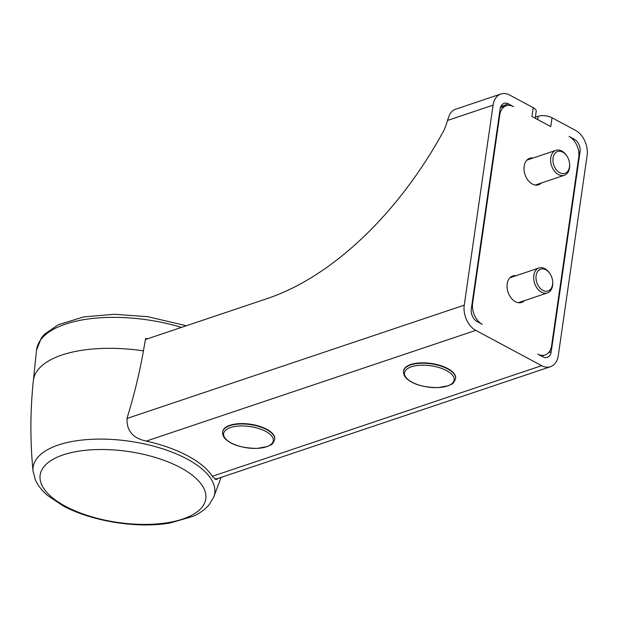 <?xml version="1.0" encoding="UTF-8"?>
<svg xmlns="http://www.w3.org/2000/svg" width="618" height="618" viewBox="0 0 618 618"><rect width="100%" height="100%" fill="white"/><g stroke="black" fill="none" stroke-linecap="round" stroke-linejoin="round"><path stroke-width="0.93" d="M222.658 431.812A26.311 11.278 8.2 0 1 222.681 431.619A26.311 11.278 8.2 0 1 229.911 425.284A26.311 11.278 8.2 0 1 259.212 426.188A26.311 11.278 8.2 0 1 274.763 439.128A26.311 11.278 8.2 0 1 274.732 439.321M550.314 274.261L550.035 273.805A13.156 9.061 71.4 0 0 539.004 267.988A13.156 9.061 71.4 0 0 533.798 275.412A13.156 9.061 71.4 0 0 537.436 288.668A13.156 9.061 71.4 0 0 547.386 292.932A13.156 9.061 71.4 0 0 552.662 281.63L552.616 281.105A11.51 7.926 71.4 0 0 550.314 274.261A11.51 7.926 71.4 0 0 541.878 268.907A11.51 7.926 71.4 0 0 536.1 275.667A11.51 7.926 71.4 0 0 544.149 290.931A11.51 7.926 71.4 0 0 552.616 281.105M567.262 156.609L566.992 156.161A13.156 9.061 71.4 0 0 555.961 150.336A13.156 9.061 71.4 0 0 550.746 157.768A13.156 9.061 71.4 0 0 554.385 171.024A13.156 9.061 71.4 0 0 564.342 175.28A13.156 9.061 71.4 0 0 569.618 163.979L569.564 163.453A11.51 7.926 71.4 0 0 567.262 156.609A11.51 7.926 71.4 0 0 558.834 151.256A11.51 7.926 71.4 0 0 553.056 158.015A11.51 7.926 71.4 0 0 561.098 173.287A11.51 7.926 71.4 0 0 569.564 163.453M403.523 371.047A26.311 11.278 8.2 0 1 403.546 370.854A26.311 11.278 8.2 0 1 410.785 364.52A26.311 11.278 8.2 0 1 440.078 365.423A26.311 11.278 8.2 0 1 455.636 378.355A26.311 11.278 8.2 0 1 455.605 378.548M147.826 338.695A104.349 44.728 -171.8 0 0 146.481 338.486L145.531 338.958L143.43 350.862C139.614 372.685 134.168 395.087 127.084 418.062C126.35 430.352 132.522 437.977 145.616 440.935A92.43 39.614 8.2 0 1 212.615 476.864L216.57 479.56L218.115 478.394M145.609 338.78L146.481 338.486L145.531 338.958M535.366 117.211L538.193 116.261A9.865 4.226 -171.8 0 1 552.029 117.768L575.536 130.375A19.737 13.588 71.4 0 1 587.1 155.589L558.278 355.589A19.737 13.588 71.4 0 1 550.46 366.729L215.002 479.437M535.211 118.254L536.208 111.364A9.865 4.226 -171.8 0 0 533.226 107.679L509.719 95.072A19.737 13.588 71.4 0 0 500.889 94.013A19.737 13.588 71.4 0 0 493.071 105.153L464.249 305.153A19.737 13.588 71.4 0 0 475.806 330.367L541.631 365.671A19.737 13.588 71.4 0 0 550.46 366.729M574.269 139.197A9.865 6.79 71.4 0 1 580.047 151.804L551.225 351.804A9.865 6.79 71.4 0 1 547.316 357.374A9.865 6.79 71.4 0 1 542.905 356.849L537.73 354.075A16.447 11.325 71.4 0 0 545.091 354.956A16.447 11.325 71.4 0 0 551.604 345.671L578.726 157.435A16.447 11.325 71.4 0 0 569.093 136.423L574.269 139.197L573.102 139.591M508.444 103.894L513.62 106.667A16.447 11.325 71.4 0 0 506.258 105.786A16.447 11.325 71.4 0 0 499.746 115.072L472.615 303.307A16.447 11.325 71.4 0 0 482.256 324.319L477.081 321.545A9.865 6.79 71.4 0 1 471.302 308.938L500.124 108.938A9.865 6.79 71.4 0 1 504.033 103.361A9.865 6.79 71.4 0 1 508.444 103.894L500.835 106.451M533.04 158.038A13.975 9.625 71.4 0 0 529.696 158.293A13.975 9.625 71.4 0 0 524.157 166.188A13.975 9.625 71.4 0 0 528.027 180.271A13.975 9.625 71.4 0 0 538.602 184.797A13.975 9.625 71.4 0 0 541.422 182.982M516.092 275.69A13.975 9.625 71.4 0 0 512.747 275.945A13.975 9.625 71.4 0 0 507.208 283.832A13.975 9.625 71.4 0 0 511.071 297.922A13.975 9.625 71.4 0 0 521.646 302.441A13.975 9.625 71.4 0 0 524.473 300.626M533.226 107.679L531.951 116.501L550.762 126.59L552.029 117.768M500.889 94.013L455.675 109.201A19.737 13.588 71.4 0 0 449.502 114.894L447.471 120.471A39.467 23.09 118.2 0 1 443.933 130.398A276.277 161.607 118.2 0 1 267.27 298.564L146.327 339.205A9.865 5.771 118.2 0 0 145.423 339.576M274.709 439.514C271.804 446.443 270.699 444.342 267.818 446.412L257.343 448.39C243.716 448.22 233.666 445.593 227.2 440.51C224.01 438.224 222.488 435.389 222.619 432.005A26.311 11.278 8.2 0 1 229.857 425.671A26.311 11.278 8.2 0 1 259.158 426.575A26.311 11.278 8.2 0 1 274.709 439.514L274.763 439.128M230.529 427.563A25.083 10.753 8.2 0 1 265.701 431.387A25.083 10.753 8.2 0 1 266.389 446.799A25.083 10.753 8.2 0 1 231.217 442.975A25.083 10.753 8.2 0 1 230.529 427.563M455.574 378.741C452.677 385.671 451.573 383.569 448.683 385.64L438.208 387.617C424.581 387.455 414.539 384.829 408.073 379.738C404.883 377.459 403.353 374.624 403.492 371.233A26.311 11.278 8.2 0 1 410.731 364.898A26.311 11.278 8.2 0 1 440.024 365.802A26.311 11.278 8.2 0 1 455.574 378.741L455.636 378.355M411.403 366.791A25.083 10.753 8.2 0 1 446.575 370.615A25.083 10.753 8.2 0 1 447.262 386.026A25.083 10.753 8.2 0 1 412.082 382.202A25.083 10.753 8.2 0 1 411.403 366.791M33.055 471.233L35.38 479.892C37.992 485.617 42.063 490.816 47.594 495.489L63.113 505.903C95.002 522.882 141.174 528.313 170.151 522.944L192.723 516.478C199.413 513.543 204.836 509.688 208.984 504.891L213.643 497.258A91.734 39.32 8.2 0 1 213.643 497.258A91.734 39.32 8.2 0 0 129.541 441.244A91.734 39.32 8.2 0 0 33.055 471.233L33.055 471.233C30.089 441.152 30.182 410.978 33.341 380.719L36.547 350.128A105.06 45.029 8.2 0 1 181.476 327.393M33.341 380.719A103.87 44.519 8.2 0 1 143.43 350.862M65.446 506.281A83.669 35.859 8.2 0 1 63.16 454.887A83.669 35.859 8.2 0 1 180.479 467.633A83.669 35.859 8.2 0 1 182.766 519.035A83.669 35.859 8.2 0 1 65.446 506.281M541.631 365.671L212.283 476.323M499.213 115.249L499.746 115.072M472.082 303.484L472.615 303.307M551.225 351.804L548.498 352.724M580.047 151.804L578.772 152.229M475.806 330.367L146.288 441.082M464.249 305.153L126.968 418.479M493.071 105.153L447.471 120.471M537.714 119.591L538.193 116.261M222.619 432.005L222.681 431.619M518.301 302.696L547.386 292.932M509.927 277.76L539.004 267.988M535.258 185.052L564.342 175.28M526.876 160.108L555.961 150.336M213.643 497.258L221.151 477.374M36.547 350.128L41.298 338.023L44.581 334.16L58.27 324.751L83.677 316.91L114.345 314.284L147.818 316.71L186.358 325.756M541.577 356.13L545.091 354.956M500.364 107.764L506.258 105.786"/></g></svg>
